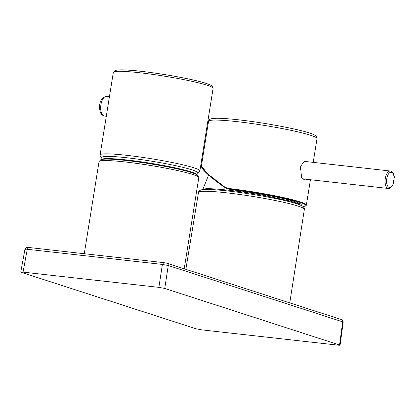 <?xml version="1.0" encoding="UTF-8"?>
<svg xmlns="http://www.w3.org/2000/svg" width="415" height="415" viewBox="0 0 415 415"><rect width="100%" height="100%" fill="white"/><g stroke="black" fill="none" stroke-linecap="round" stroke-linejoin="round"><path stroke-width="0.62" d="M101.774 159.433A48.218 4.119 9.1 0 1 104.061 158.748A48.218 4.119 9.1 0 1 145.162 162.426A48.218 4.119 9.1 0 1 191.284 171.95A48.218 4.119 9.1 0 1 196.892 174.668A48.218 4.119 -170.9 0 0 191.289 171.929A48.218 4.119 -170.9 0 0 139.004 161.513A48.218 4.119 -170.9 0 0 101.763 159.438M303.059 206.52A54.479 4.653 -170.9 0 0 287.605 199.024A54.479 4.653 -170.9 0 0 228.598 188.939L230.771 189.639A49.81 4.254 9.1 0 1 265.138 194.832A49.81 4.254 9.1 0 1 301.249 204.756L301.176 205.56M230.771 189.639L224.723 187.03L207.557 173.786L201.4 166L208.569 121.232A54.915 4.689 -170.9 0 1 237.24 121.662A54.915 4.689 -170.9 0 1 317.019 138.6L313.211 162.369M304.434 179.067A9.114 4.389 -83.6 0 1 303.624 179.275M305.113 179.145L303.998 179.353L301.57 177.49L300.512 167.084L302.945 162.68L306.026 161.233L307.142 161.689M388.414 188.488C389.052 189.375 390.562 188.161 392.948 184.851L394.25 177.672C394.655 174.238 391.495 170.612 390.37 171.027A8.788 4.233 -83.6 0 0 386.469 174.456A8.788 4.233 -83.6 0 0 385.219 183.425A8.788 4.233 -83.6 0 0 388.414 188.488L303.272 178.938A8.788 4.233 -83.6 0 1 302.737 178.803M299.936 171.592A8.788 4.233 -83.6 0 1 300.896 165.969M196.943 174.699L197.301 172.692A48.254 4.124 -170.9 0 0 191.673 169.761A48.254 4.124 -170.9 0 0 138.345 159.199A48.254 4.124 -170.9 0 0 102.002 157.425L101.717 159.448M164.755 288.446L168.267 265.522L162.395 264.433L158.883 287.356L164.755 288.446L340.077 345.161L343.21 322.097L342.697 321.848L339.563 344.896C340.554 345.264 339.958 345.342 337.784 345.124L201.939 329.889L196.072 328.799L21.264 272.349L20.75 272.084L24.973 249.223C27.286 245.867 26.908 247.973 28.521 247.459L27.26 249.275C25.066 249.031 24.469 249.109 25.481 249.503M158.883 287.356L23.043 272.121L27.26 249.275L162.395 264.433L163.759 262.638L28.521 247.459M21.264 272.349C20.273 271.981 20.864 271.903 23.043 272.121M201.4 166C201.732 167.012 200.528 165.3 202.416 168.687C205.653 172.982 213.077 179.239 224.691 187.461L226.668 188.488L224.717 187.471L224.723 187.03L224.717 187.471M304.522 161.518A8.788 4.233 -83.6 0 1 305.233 161.476L390.37 171.027M305.637 161.222A9.114 4.389 -83.6 0 1 306.394 161.606M224.665 187.435L208.963 175.348L201.763 167.406M202.764 189.655L204.465 189.001C208.818 187.585 242.121 191.227 265.024 195.621L265.144 196.585M301.166 205.415L298.229 203.589L290.241 201.078L265.024 195.621L265.138 194.832M392.906 184.504A7.688 3.704 -83.6 0 1 387.569 185.946A7.688 3.704 -83.6 0 1 387.792 175.223A7.688 3.704 -83.6 0 1 393.13 173.781A7.688 3.704 -83.6 0 1 392.906 184.504M101.971 157.648A48.327 4.129 9.1 0 1 137.09 159.023A48.327 4.129 9.1 0 1 191.746 169.771A48.327 4.129 9.1 0 1 197.26 172.91M101.914 158.058L100.165 155.962L100.108 154.899A50.521 4.316 9.1 0 1 126.487 155.298A50.521 4.316 9.1 0 1 194.002 167.826A50.521 4.316 9.1 0 1 199.885 170.881L213.108 88.328L212.018 85.967C212.164 85.713 210.234 84.868 206.234 83.431C190.386 78.01 138.651 69.704 121.616 69.839C117.165 69.953 114.997 70.156 115.105 70.446L113.331 72.345A50.521 4.316 9.1 0 1 139.71 72.744A50.521 4.316 9.1 0 1 207.225 85.272A50.521 4.316 9.1 0 1 213.108 88.328M100.736 109.56A9.887 4.762 96.4 0 0 104.414 116.024C99.859 114.203 101.436 113.606 100.29 112.18L99.61 109.015C99.123 101.872 101.457 97.66 106.619 96.379A9.887 4.762 96.4 0 0 100.736 109.56M99.04 161.601A50.521 4.316 9.1 0 1 114.779 160.973A50.521 4.316 9.1 0 1 169.055 168.791A50.521 4.316 9.1 0 1 198.811 177.579L197.722 175.218C197.919 174.98 195.922 174.113 191.73 172.614C177.916 168.008 137.656 161.056 116.101 159.521C109.425 159.002 104.756 158.955 102.085 159.376L100.809 159.697L99.04 161.601L84.287 253.695M116.247 159.547A48.768 4.166 9.1 0 1 171.312 167.629A48.768 4.166 9.1 0 1 196.907 176.022M275.804 200.621A53.608 4.581 9.1 0 1 304.366 209.342C304.626 208.672 304.216 207.754 303.147 206.587C303.158 206.255 301.243 205.384 297.399 203.973C289.929 201.555 278.615 198.977 263.463 196.233C241.696 192.295 217.361 189.37 206.789 189.458C202.696 189.598 200.606 189.826 200.518 190.148C199.133 190.926 198.458 191.668 198.5 192.384A53.608 4.581 9.1 0 1 263.572 198.277A53.608 4.581 9.1 0 1 275.804 200.621M341.125 319.509C342.251 319.763 342.774 320.541 342.697 321.848L168.267 265.522C168.345 264.215 167.821 263.437 166.695 263.183L163.759 262.638M343.21 322.097C342.525 319.955 341.939 319.114 341.457 319.581L167.022 263.25L163.655 262.617M205.97 83.374A48.768 4.166 -170.9 0 0 149.26 72.314A48.768 4.166 -170.9 0 0 115.629 71.458M226.668 188.488L226.611 188.011L226.932 188.581M303.08 206.53L306.011 205.741L306.358 205.16A54.915 4.689 -170.9 0 0 228.478 188.441M208.569 121.232C208.641 120.013 209.777 119.136 211.982 118.602L216.687 118.27C221.833 118.249 229.106 118.757 238.506 119.811C265.029 122.71 302.058 129.781 312.308 134.004C316.578 135.881 314.912 135.3 316.199 136.193L317.019 138.6M197.187 173.32L199.501 171.872L199.885 170.881M100.108 154.899L113.331 72.345M104.414 116.024L106.302 116.236M304.366 209.342L289.774 302.846M208.605 175.052L202.733 189.655M198.5 192.384L185.858 269.314M184.203 268.785L198.811 177.579M106.619 96.379L109.436 96.695M310.43 179.742L306.358 205.16"/></g></svg>
